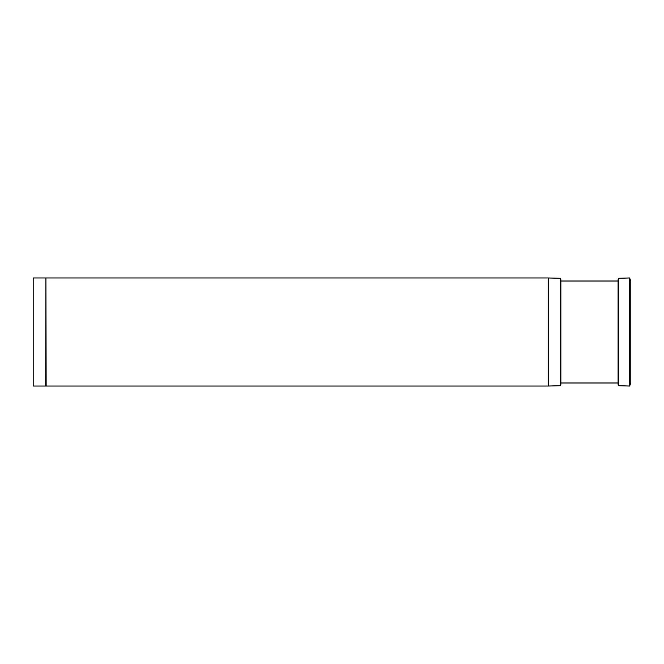 <?xml version="1.0" encoding="UTF-8"?>
<svg xmlns="http://www.w3.org/2000/svg" width="664" height="664" viewBox="0 0 664 664"><rect width="100%" height="100%" fill="white"/><g stroke="black" fill="none" stroke-linecap="round" stroke-linejoin="round"><path stroke-width="1" d="M45.683 277.959L33.2 277.959L33.2 386.041L45.683 386.041L45.916 278.598L45.683 386.041M560.374 332L560.374 385.718L548.381 386.033L548.381 277.967L560.374 278.282L560.374 332M560.374 278.282L560.864 279.71L560.864 384.29L560.374 385.718M618.574 278.282L618.084 279.71L618.084 384.29L618.574 385.718L629.638 386.041L629.638 277.959L618.574 278.282L618.574 385.718M629.638 277.959L630.8 281.138L630.8 382.862L629.638 386.041M548.381 277.967L548.381 386.033M548.157 385.402L548.157 278.598M45.916 278.598L46.148 386.041L547.924 386.041M560.864 382.987L618.084 382.987M560.864 281.013L618.084 281.013M46.148 277.959L547.924 277.959M45.916 385.402L46.148 386.041"/></g></svg>
